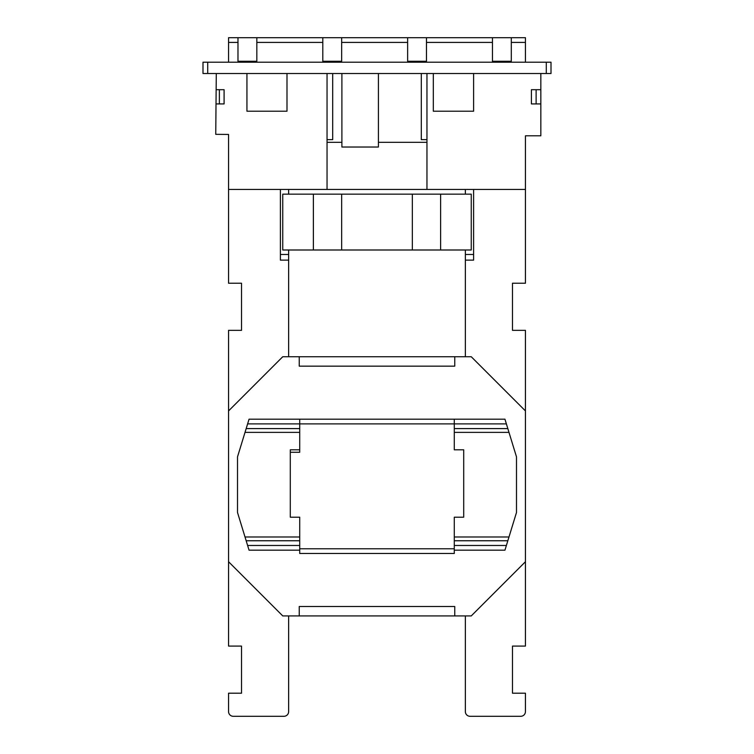 <?xml version="1.0" encoding="UTF-8"?>
<svg xmlns="http://www.w3.org/2000/svg" width="754" height="754" viewBox="0 0 754 754"><rect width="100%" height="100%" fill="white"/><g stroke="black" fill="none" stroke-linecap="round" stroke-linejoin="round"><path stroke-width="1.13" d="M511.306 42.413L525.444 42.413L525.444 37.7L228.556 37.7L228.556 42.413L237.981 42.413M426.481 42.413L492.456 42.413M341.656 42.413L407.631 42.413M228.556 62.205L228.556 42.413M525.444 42.413L525.444 62.205M256.831 42.413L322.806 42.413M256.831 37.7L256.831 61.263L237.981 61.263L237.981 37.7M322.806 37.7L322.806 61.263L341.656 61.263L341.656 37.7M407.631 37.7L407.631 61.263L426.481 61.263L426.481 37.7M492.456 37.7L492.456 61.263L511.306 61.263L511.306 37.7M299.244 356.736L282.75 356.736L228.556 410.93L228.556 561.73L282.75 615.924L299.244 615.924L299.244 606.499L454.756 606.499L454.756 615.924L471.25 615.924L525.444 561.73L525.444 410.93L471.25 356.736L454.756 356.736L454.756 366.161L299.244 366.161L299.244 356.736L454.756 356.736M207.708 73.515L546.292 73.515L546.292 62.205L207.708 62.205L207.708 73.515L202.996 73.515L202.996 62.205L207.708 62.205M546.292 62.205L551.004 62.205L551.004 73.515L546.292 73.515M332.702 73.515L332.702 139.641L327.048 139.641M341.892 73.515L341.892 142.317L327.048 142.317M327.048 73.515L327.048 189.442L426.952 189.442L426.952 73.515M288.641 249.998L288.641 254.475L280.394 254.475M280.394 189.442L280.394 260.13L288.641 260.13L288.641 254.475M288.641 260.13L288.641 356.736M288.641 189.442L288.641 194.155M341.656 194.155L341.656 249.998L471.25 249.998L471.25 194.155L313.381 194.155L313.381 249.998L341.656 249.998M313.381 194.155L282.75 194.155L282.75 249.998L313.381 249.998M440.619 249.998L440.619 194.155M412.344 249.998L412.344 194.155M508.988 536.989L454.285 536.989L454.285 540.759L507.828 540.759L516.49 512.484L516.49 456.877L504.944 419.177L249.056 419.177L237.51 456.877L237.51 512.484L246.172 540.759L299.715 540.759L299.715 517.197L290.29 517.197L290.29 487.037M299.715 540.759L299.715 553.483L454.285 553.483L454.285 550.184L504.944 550.184L507.828 540.759M454.285 536.989L454.285 517.197L463.71 517.197L463.71 449.808L454.285 449.808L454.285 423.889L299.715 423.889L299.715 449.808L290.29 449.808L290.29 517.197M454.285 540.759L454.285 550.184M454.285 419.177L454.285 423.889L506.386 423.889M463.71 517.197L463.71 487.037M463.71 449.808L463.71 452.268M290.29 452.268L299.715 452.268L299.715 449.808M299.715 419.177L299.715 423.889L247.614 423.889M299.715 550.184L249.056 550.184L246.172 540.759M299.715 545.472L247.614 545.472M299.244 615.924L454.756 615.924M525.444 410.93L525.444 330.346L512.484 330.346L512.484 283.221L525.444 283.221L525.444 135.795L540.835 135.795L540.835 89.698L531.41 89.698L531.41 103.92L540.835 103.92M465.359 356.736L465.359 260.13L473.606 260.13L473.606 189.442M216.021 103.92L224.089 103.92L224.089 89.698L216.144 89.698L215.748 134.335L228.556 134.448L228.556 283.221L241.516 283.221L241.516 330.346L228.556 330.346L228.556 410.93M465.359 194.155L465.359 189.442M473.606 254.475L465.359 254.475L465.359 260.13M465.359 254.475L465.359 249.998M540.835 89.698L540.835 73.515M433.314 73.515L433.314 111.215L473.606 111.215L473.606 73.515M426.952 189.442L525.444 189.442M465.359 615.924L465.359 711.587A4.713 4.713 0 0 0 470.072 716.3L520.731 716.3A4.713 4.713 0 0 0 525.444 711.587L525.444 693.209L512.484 693.209L512.484 646.084L525.444 646.084L525.444 561.73M228.556 561.73L228.556 646.084L241.516 646.084L241.516 693.209L228.556 693.209L228.556 711.587A4.713 4.713 0 0 0 233.269 716.3L283.928 716.3A4.713 4.713 0 0 0 288.641 711.587L288.641 615.924M228.556 189.442L327.048 189.442M246.935 73.515L246.935 111.215L286.991 111.215L286.991 73.515M216.294 73.515L216.144 89.698M421.298 73.515L421.298 139.641L426.952 139.641M426.952 142.317L378.414 142.317L378.414 73.515M378.414 142.317L378.414 147.03L341.892 147.03L341.892 142.317M299.715 548.771L454.285 548.771M454.285 545.472L506.386 545.472M507.828 428.602L454.285 428.602M246.172 428.602L299.715 428.602M219.376 103.92L219.376 89.698M536.122 89.698L536.122 103.92M355.077 194.155L398.923 194.155M398.923 249.998L355.077 249.998M245.012 536.989L299.715 536.989M508.988 432.372L454.285 432.372M245.012 432.372L299.715 432.372"/></g></svg>
